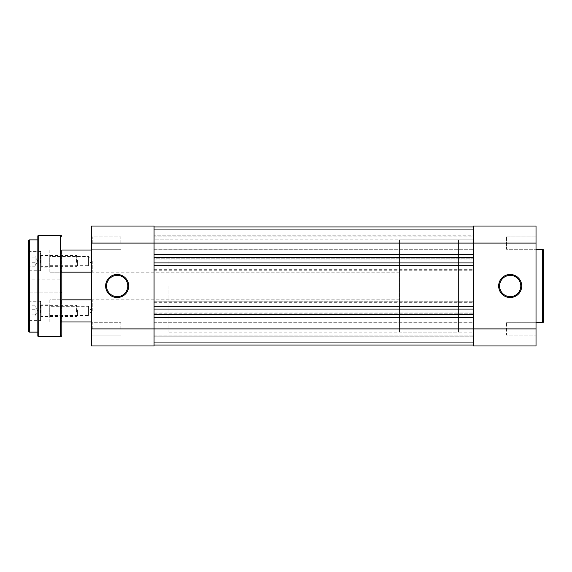<?xml version="1.0" encoding="UTF-8"?>
<svg xmlns="http://www.w3.org/2000/svg" width="572" height="572" viewBox="0 0 572 572"><rect width="100%" height="100%" fill="white"/><g stroke="black" fill="none" stroke-linecap="round" stroke-linejoin="round"><path stroke-width="0.43" stroke-dasharray="2.86 2.15" d="M91.334 328.9L91.334 345.967L154.068 345.967L154.068 328.9L91.334 328.9L91.334 336.007L91.334 235.993L91.334 250.207L91.334 243.1L91.334 250.207L91.334 243.1L154.068 243.1L154.068 345.045L473.287 345.045L473.287 336.186L154.068 336.186L473.287 336.186L473.287 342.278L473.287 336.186L154.068 336.186L473.287 336.186L473.287 342.278L154.068 342.278L473.287 342.278L154.068 342.278L154.068 336.186L154.068 342.278L473.287 342.278L473.287 345.045L473.287 342.278L154.068 342.278L473.287 342.278L154.068 342.278L154.068 336.186L154.068 342.278L473.287 342.278L473.287 345.045L473.287 328.9L473.287 345.045L154.068 345.045L154.068 342.278L154.068 345.045L473.287 345.045L154.068 345.045L154.068 342.278L154.068 345.045L473.287 345.045M92.256 243.1L92.256 236.915L92.256 243.1M92.256 328.9L92.256 322.715L92.256 328.9M49.821 265.701L88.567 265.701L88.567 256.478L88.567 265.701L91.341 261.089L91.334 273.087L91.334 261.089L88.567 256.478L49.821 256.478L49.821 265.701L49.821 256.478M92.256 261.089L92.256 272.165L92.256 261.089M49.821 315.522L88.567 315.522L88.567 306.299L88.567 315.522L91.341 310.911L91.334 298.913L91.334 322.901L91.334 310.911L88.567 306.299L49.821 306.299L49.821 315.522L49.821 306.299M92.256 310.911L92.256 299.835L92.256 310.911M117.167 275.389A10.611 10.611 0 0 0 106.556 286A10.611 10.611 0 0 0 117.167 296.611A10.611 10.611 0 0 0 127.778 286A10.611 10.611 0 0 0 117.167 275.389M120.856 243.1L120.856 236.915L120.856 243.1M120.856 328.9L120.856 322.715L120.856 328.9M168.833 261.089L168.833 272.165L168.833 261.089M168.833 310.911L168.833 299.835L168.833 310.911M168.833 286L168.833 332.132L168.833 286M154.068 286L154.068 332.132L154.068 286M536.021 243.1L473.287 243.1L473.287 328.9L473.287 243.1L473.287 313.213L473.287 312.112L154.068 312.112L473.287 312.112L473.287 345.967L536.021 345.967L536.021 226.033L473.287 226.033L473.287 243.1L473.287 226.955L473.287 243.1L154.068 243.1L154.068 259.888L154.068 258.787L473.287 258.787L154.068 258.787L154.068 302.331L154.068 301.222L473.287 301.222L154.068 301.222L154.068 313.213L473.287 313.213L154.068 313.213L154.068 312.112L154.068 328.9L154.068 226.033L91.334 226.033L91.334 243.1M154.068 236.915L473.287 236.915L473.287 249.285L473.287 236.915L473.287 249.285L473.287 236.915L154.068 236.915L154.068 249.285L473.287 249.285L154.068 249.285L154.068 236.915M154.068 322.715L473.287 322.715L473.287 335.085L473.287 322.715L473.287 335.085L473.287 322.715L154.068 322.715L154.068 335.085L473.287 335.085L154.068 335.085L154.068 322.715M168.833 239.868L154.068 239.868L154.068 332.132L154.068 239.868L473.287 239.868L473.287 332.132L473.287 239.868L399.478 239.868L399.478 332.132L399.478 239.868M168.833 332.132L473.287 332.132L473.287 239.868L473.287 332.132L458.522 332.132L458.522 239.868L458.522 332.132L399.478 332.132M154.068 345.045L154.068 328.9L536.021 328.9M154.068 226.955L473.287 226.955L473.287 235.814L154.068 235.814L473.287 235.814L473.287 229.722L473.287 235.814L154.068 235.814L473.287 235.814L473.287 229.722L154.068 229.722L473.287 229.722L154.068 229.722L154.068 235.814L154.068 229.722L473.287 229.722L473.287 226.955L473.287 229.722L154.068 229.722L473.287 229.722L154.068 229.722L154.068 235.814L154.068 229.722L473.287 229.722L473.287 226.955L154.068 226.955L154.068 229.722L154.068 226.955L473.287 226.955L154.068 226.955L154.068 229.722L154.068 226.955L473.287 226.955M154.068 259.888L473.287 259.888L154.068 259.888M154.068 270.778L473.287 270.778L154.068 270.778M154.068 269.669L473.287 269.669L154.068 269.669M154.068 302.331L473.287 302.331L154.068 302.331M49.821 321.979L49.821 299.835L61.812 299.835L61.812 321.979L49.821 321.979L61.261 321.979L61.812 322.536L61.812 299.285L61.261 299.835L61.261 321.979L61.261 299.835L49.821 299.835L49.821 321.979M91.334 321.979L399.478 321.979L399.478 299.835L399.478 321.979M91.334 299.835L399.478 299.835M49.821 272.165L49.821 250.021L61.812 250.021L61.812 272.165L49.821 272.165L61.261 272.165L61.812 272.715L61.812 249.463L61.261 250.021L61.261 272.165L61.261 250.021L49.821 250.021L49.821 272.165M91.334 272.165L399.478 272.165L399.478 250.021L399.478 272.165M91.334 250.021L399.478 250.021M35.056 266.18L35.056 255.999L35.056 266.18L29.522 266.18L29.522 255.999L29.522 266.18M77.499 260.053L77.499 265.701L77.499 260.053M76.576 262.333L76.576 255.555L76.576 262.333M40.591 259.08L40.591 270.041L40.591 259.08M40.319 263.163L40.319 251.866L40.319 263.163M29.522 263.099L29.522 252.145L29.522 263.099M29.801 259.016L29.801 270.313L29.801 259.016M40.591 259.845L40.591 266.623L40.591 259.845M35.056 262.283L29.522 262.283M35.056 257.193L29.522 257.193M35.056 255.999L29.522 255.999M35.056 259.895L29.522 259.895M35.056 264.986L29.522 264.986M29.151 320.599L28.6 321.149L28.6 300.672L29.151 301.222L29.151 320.599L29.151 301.222L40.591 301.222L40.591 320.599L29.151 320.599M29.151 270.778L28.6 271.328L28.6 250.851L29.151 251.401L29.151 270.778L29.151 251.401L40.591 251.401L40.591 270.778L29.151 270.778M40.591 304.361L41.148 304.912L49.264 304.912L49.821 304.361L49.821 317.46L49.264 316.909L49.264 304.912L49.264 316.909L41.148 316.909L41.148 304.912L41.148 316.909L40.591 317.46L40.591 304.361L40.591 317.46M40.591 254.54L41.148 255.091L49.264 255.091L49.821 254.54L49.821 267.639L49.264 267.088L49.264 255.091L49.264 267.088L41.148 267.088L41.148 255.091L41.148 267.088L40.591 267.639L40.591 254.54L40.591 267.639M61.812 293.107L60.889 292.185L60.889 279.815L60.889 292.185L29.522 292.185L28.6 293.107L29.522 292.185L29.522 279.815L29.522 292.185L29.522 279.815L29.522 292.185L60.889 292.185L60.889 279.815L61.812 278.893L61.812 293.107L61.812 278.893L60.889 279.815L60.889 292.185L61.812 293.107L61.812 278.893M28.6 293.107L28.6 278.893L28.6 293.107M29.522 279.815L28.6 278.893L29.522 279.815L60.889 279.815L29.522 279.815M37.823 332.132L37.823 239.868M61.812 272.715L61.812 249.463M28.6 240.791L28.6 331.209M49.821 267.639L49.821 254.54M49.821 317.46L49.821 304.361M40.591 320.599L40.591 301.222M40.591 270.778L40.591 251.401M35.056 316.001L35.056 305.82L35.056 316.001L29.522 316.001L29.522 305.82L29.522 316.001M77.499 309.874L77.499 315.522L77.499 309.874M76.576 312.155L76.576 305.377L76.576 312.155M40.591 308.901L40.591 319.855L40.591 308.901M40.319 312.984L40.319 301.687L40.319 312.984M29.522 312.92L29.522 301.959L29.522 312.92M29.801 308.837L29.801 320.134L29.801 308.837M40.591 309.666L40.591 316.445L40.591 309.666M35.056 312.105L29.522 312.105M35.056 307.014L29.522 307.014M35.056 305.82L29.522 305.82M35.056 309.717L29.522 309.717M35.056 314.807L29.522 314.807M510.188 296.611A10.611 10.611 0 0 1 499.578 286A10.611 10.611 0 0 1 510.188 275.389A10.611 10.611 0 0 1 520.799 286A10.611 10.611 0 0 1 510.188 296.611M506.499 322.715L536.021 322.715L536.021 236.915L536.021 335.085L536.021 322.715L536.021 335.085L536.021 322.715L506.499 322.715L506.499 335.085L536.021 335.085L506.499 335.085L506.499 322.715M506.499 236.915L536.021 236.915L506.499 236.915L506.499 249.285L536.021 249.285L506.499 249.285L506.499 236.915M458.522 332.132L458.522 239.868L458.522 332.132M543.4 321.793L543.4 250.207M60.339 235.256L60.339 336.744M38.746 336.744L38.746 235.256M29.522 332.132L29.522 239.868M542.478 249.285L542.478 322.715M92.256 236.915L91.334 235.993L92.256 236.915L120.856 236.915L92.256 236.915M92.256 322.715L91.334 321.793L92.256 322.715L120.856 322.715L92.256 322.715M168.833 250.021L92.256 250.021L91.334 249.099M168.833 299.835L92.256 299.835L91.334 298.913M91.334 322.901L92.256 321.979L168.833 321.979M91.334 273.087L92.256 272.165L168.833 272.165M120.856 335.085L92.256 335.085L91.334 336.007L92.256 335.085L120.856 335.085M120.856 249.285L92.256 249.285L91.334 250.207L92.256 249.285L120.856 249.285M35.056 265.701L37.723 261.089L35.056 256.478M77.499 265.701L76.576 266.623L40.591 266.623M40.591 270.041L29.522 270.041M40.591 252.145L29.522 252.145M77.499 256.478L76.576 255.555L40.591 255.555M35.056 315.522L37.723 310.911L35.056 306.299M77.499 315.522L76.576 316.445L40.591 316.445M40.591 319.855L29.522 319.855M40.591 301.959L29.522 301.959M77.499 306.299L76.576 305.377L40.591 305.377"/><path stroke-width="0.86" d="M117.167 297.533A11.533 11.533 0 0 1 105.634 286A11.533 11.533 0 0 1 117.167 274.467A11.533 11.533 0 0 1 128.7 286A11.533 11.533 0 0 1 117.167 297.533M117.167 275.389A10.611 10.611 0 0 0 106.556 286A10.611 10.611 0 0 0 117.167 296.611A10.611 10.611 0 0 0 127.778 286A10.611 10.611 0 0 0 117.167 275.389M91.334 345.967L91.334 226.033L154.068 226.033L154.068 345.967L91.334 345.967M154.068 345.045L473.287 345.045M154.068 317.367L473.287 317.367M154.068 314.6L473.287 314.6M154.068 309.066L473.287 309.066M154.068 306.299L473.287 306.299M154.068 265.701L473.287 265.701M154.068 262.934L473.287 262.934M154.068 257.4L473.287 257.4M154.068 254.633L473.287 254.633M154.068 226.955L473.287 226.955M91.334 250.021L61.812 250.021L61.812 335.263L61.812 321.979L91.334 321.979M61.812 322.536L61.812 299.285L61.812 299.835L91.334 299.835M61.812 278.893L61.812 293.107L61.812 272.165L91.334 272.165M28.6 331.209L28.6 240.791A0.922 0.922 0 0 1 29.522 239.868L29.522 332.132A0.922 0.922 0 0 1 28.6 331.209M37.823 335.821L37.823 236.179A0.922 0.922 0 0 1 38.746 235.256L38.746 336.744A0.922 0.922 0 0 1 37.823 335.821L37.823 332.132L29.522 332.132M61.812 236.737A1.473 1.473 0 0 0 60.339 235.256L38.746 235.256M61.812 335.263A1.473 1.473 0 0 1 60.339 336.744L38.746 336.744M28.6 321.149L28.6 300.672M28.6 271.328L28.6 250.851M37.823 236.179L37.823 239.868L29.522 239.868M61.812 299.285L61.812 293.107M510.188 297.533A11.533 11.533 0 0 1 498.655 286A11.533 11.533 0 0 1 510.188 274.467A11.533 11.533 0 0 1 521.721 286A11.533 11.533 0 0 1 510.188 297.533M510.188 275.389A10.611 10.611 0 0 0 499.578 286A10.611 10.611 0 0 0 510.188 296.611A10.611 10.611 0 0 0 520.799 286A10.611 10.611 0 0 0 510.188 275.389M542.478 322.715L542.478 249.285A0.922 0.922 0 0 1 543.4 250.207L543.4 321.793A0.922 0.922 0 0 1 542.478 322.715L536.021 322.715M542.478 249.285L536.021 249.285M536.021 328.9L536.021 345.967L473.287 345.967L473.287 328.9L536.021 328.9L536.021 243.1L473.287 243.1L473.287 328.9L91.334 328.9M91.334 243.1L473.287 243.1L473.287 226.033L536.021 226.033L536.021 243.1M60.339 336.744L60.339 235.256"/></g></svg>
